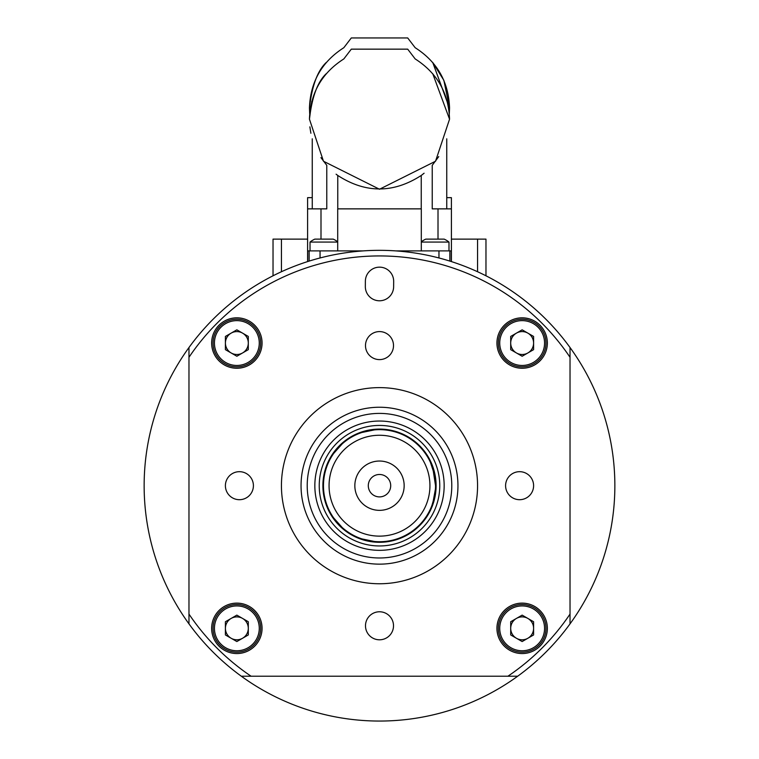 <?xml version="1.0" encoding="UTF-8"?>
<svg xmlns="http://www.w3.org/2000/svg" width="759" height="759" viewBox="0 0 759 759"><rect width="100%" height="100%" fill="white"/><g stroke="black" fill="none" stroke-linecap="round" stroke-linejoin="round"><path stroke-width="1.14" d="M273.031 275.792L273.031 239.123L307.604 239.123L307.604 197.653L312.262 197.653M451.406 239.123L485.969 239.123L485.969 275.792M449.546 108.3L432.734 62.475L443.854 80.321L449.546 107.996C448.635 81.887 437.175 61.783 415.164 47.703L407.697 37.95L351.303 37.95L343.836 47.703C321.825 61.783 310.365 81.887 309.454 107.996L309.681 113.613M312.253 138.812L312.253 197.653M449.328 113.575L449.546 107.996M309.454 107.901C311.996 85.729 317.594 70.587 326.266 62.475C317.49 70.777 311.883 85.947 309.454 107.996M446.747 197.653L451.396 197.653L451.396 208.867L438.009 208.867L438.009 239.123M337.708 242.064L310.023 242.064A22.419 22.419 0 0 1 314.824 239.123L333.229 239.123A22.419 22.419 0 0 1 337.708 241.808M421.302 241.808A22.419 22.419 0 0 1 425.78 239.123L444.176 239.123A22.419 22.419 0 0 1 448.986 242.064L421.302 242.064M421.245 208.867L421.245 175.462L424.101 173.223M438.74 156.591L432.232 165.32L432.232 208.867L438.009 208.867M320.934 157.635L326.778 165.32L326.778 208.867L307.604 208.867L307.604 250.897L309.16 250.897L309.16 261.087M312.262 138.821L312.262 208.867M432.734 73.68L449.546 119.201L435.543 161.231L379.5 189.247L323.467 161.231L309.454 119.201C310.365 93.091 321.825 72.997 343.846 58.917L351.303 49.155L407.706 49.155L415.164 58.917C437.175 72.997 448.635 93.091 449.546 119.201M321 239.123L321 208.867M451.406 261.589L451.406 250.897L395.733 250.897M310.877 133.252L309.871 126.857M309.454 119.172L311.788 101.298M309.454 119.239C311.911 97.105 317.518 81.925 326.266 73.68C317.566 81.849 311.968 96.991 309.454 119.106M336.104 174.19L337.764 175.462C365.506 193.441 393.333 193.441 421.245 175.462M421.302 250.897L421.302 208.867L337.708 208.867L337.708 250.897M337.764 175.462L337.764 208.867M363.267 250.897L309.16 250.897M516.424 618.433A11.442 11.442 0 0 0 516.424 638.253A11.442 11.442 0 0 0 533.596 628.338A11.442 11.442 0 0 0 516.424 618.433M545.968 628.338A23.814 23.814 0 0 1 522.145 652.152A23.814 23.814 0 0 1 498.331 628.338A23.814 23.814 0 0 1 522.145 604.525A23.814 23.814 0 0 1 545.968 628.338A23.814 23.814 0 0 0 522.145 604.525A23.814 23.814 0 0 0 498.331 628.338M522.145 641.554L510.703 634.951L510.703 621.735L522.145 615.132L533.596 621.735L533.596 634.951L522.145 641.554M231.134 618.433A11.442 11.442 0 0 0 231.134 638.253A11.442 11.442 0 0 0 248.297 628.338A11.442 11.442 0 0 0 231.134 618.433M260.669 628.338A23.814 23.814 0 0 1 236.855 652.152A23.814 23.814 0 0 1 213.032 628.338A23.814 23.814 0 0 1 236.855 604.525A23.814 23.814 0 0 1 260.669 628.338A23.814 23.814 0 0 0 236.855 604.525A23.814 23.814 0 0 0 213.032 628.338M236.855 641.554L225.404 634.951L225.404 621.735L236.855 615.132L248.297 621.735L248.297 634.951L236.855 641.554M231.134 333.135A11.442 11.442 0 0 0 231.134 352.954A11.442 11.442 0 0 0 248.297 343.04A11.442 11.442 0 0 0 231.134 333.135M260.669 343.04A23.814 23.814 0 0 1 236.855 366.863A23.814 23.814 0 0 1 213.032 343.04A23.814 23.814 0 0 1 236.855 319.226A23.814 23.814 0 0 1 260.669 343.04A23.814 23.814 0 0 0 236.855 319.226A23.814 23.814 0 0 0 213.032 343.04M236.855 356.256L225.404 349.652L225.404 336.436L236.855 329.833L248.297 336.436L248.297 349.652L236.855 356.256M516.424 333.135A11.442 11.442 0 0 0 516.424 352.954A11.442 11.442 0 0 0 533.596 343.04A11.442 11.442 0 0 0 516.424 333.135M545.968 343.04A23.814 23.814 0 0 1 522.145 366.863A23.814 23.814 0 0 1 498.331 343.04A23.814 23.814 0 0 1 522.145 319.226A23.814 23.814 0 0 1 545.968 343.04A23.814 23.814 0 0 0 522.145 319.226A23.814 23.814 0 0 0 498.331 343.04M522.145 356.256L510.703 349.652L510.703 336.436L522.145 329.833L533.596 336.436L533.596 349.652L522.145 356.256M451.785 485.694A72.285 72.285 0 0 0 379.5 413.399A72.285 72.285 0 0 0 307.215 485.694A72.285 72.285 0 0 0 379.5 557.979A72.285 72.285 0 0 0 451.785 485.694M319.235 485.694A60.265 60.265 0 0 0 379.5 545.958A60.265 60.265 0 0 0 439.765 485.694A60.265 60.265 0 0 0 379.5 425.429A60.265 60.265 0 0 0 319.235 485.694M314.843 485.694A64.657 64.657 0 0 0 379.5 550.341A64.657 64.657 0 0 0 444.157 485.694A64.657 64.657 0 0 0 379.5 421.036A64.657 64.657 0 0 0 314.843 485.694M436.102 485.694A56.602 56.602 0 0 0 379.5 429.091A56.602 56.602 0 0 0 322.898 485.694A56.602 56.602 0 0 0 379.5 542.287A56.602 56.602 0 0 0 436.102 485.694M393.674 281.314A14.146 14.146 0 0 0 379.585 267.159A14.146 14.146 0 0 0 365.373 281.191L365.335 286.513A14.146 14.146 0 0 0 379.358 300.782A14.146 14.146 0 0 0 393.627 286.76L393.674 281.437A14.146 14.146 0 0 0 393.674 281.314M211.638 343.04A25.218 25.218 0 0 0 236.855 368.257A25.218 25.218 0 0 0 262.064 343.04A25.218 25.218 0 0 0 236.855 317.822A25.218 25.218 0 0 0 211.638 343.04M211.638 628.338A25.218 25.218 0 0 0 236.855 653.556A25.218 25.218 0 0 0 262.064 628.338A25.218 25.218 0 0 0 236.855 603.12A25.218 25.218 0 0 0 211.638 628.338M496.936 628.338A25.218 25.218 0 0 0 522.145 653.556A25.218 25.218 0 0 0 547.362 628.338A25.218 25.218 0 0 0 522.145 603.12A25.218 25.218 0 0 0 496.936 628.338M496.936 343.04A25.218 25.218 0 0 0 522.145 368.257A25.218 25.218 0 0 0 547.362 343.04A25.218 25.218 0 0 0 522.145 317.822A25.218 25.218 0 0 0 496.936 343.04M505.589 485.694A14.013 14.013 0 0 0 519.592 499.697A14.013 14.013 0 0 0 533.605 485.694A14.013 14.013 0 0 0 519.592 471.681A14.013 14.013 0 0 0 505.589 485.694M365.487 625.786A14.013 14.013 0 0 0 379.5 639.799A14.013 14.013 0 0 0 393.513 625.786A14.013 14.013 0 0 0 379.5 611.773A14.013 14.013 0 0 0 365.487 625.786M225.395 485.694A14.013 14.013 0 0 0 239.408 499.697A14.013 14.013 0 0 0 253.411 485.694A14.013 14.013 0 0 0 239.408 471.681A14.013 14.013 0 0 0 225.395 485.694M365.487 345.601A14.013 14.013 0 0 0 379.5 359.605A14.013 14.013 0 0 0 393.513 345.601A14.013 14.013 0 0 0 379.5 331.588A14.013 14.013 0 0 0 365.487 345.601M301.048 485.694A78.452 78.452 0 0 0 379.5 564.146A78.452 78.452 0 0 0 457.952 485.694A78.452 78.452 0 0 0 379.5 407.241A78.452 78.452 0 0 0 301.048 485.694M477.563 485.694A98.063 98.063 0 0 0 379.5 387.621A98.063 98.063 0 0 0 281.437 485.694A98.063 98.063 0 0 0 379.5 583.756A98.063 98.063 0 0 0 477.563 485.694M570.028 623.87A235.356 235.356 0 0 0 570.028 347.518L570.028 623.87A235.356 235.356 0 0 1 517.676 676.222L242.159 676.222M188.972 347.518A235.356 235.356 0 0 0 188.972 623.87L188.972 347.518A235.356 235.356 0 0 1 570.028 347.518L570.028 357.29A229.759 229.759 0 0 0 188.972 357.29L188.972 347.518A235.356 235.356 0 0 1 570.028 347.518M188.972 623.87L188.972 614.088A229.759 229.759 0 0 0 251.106 676.222L241.324 676.222A235.356 235.356 0 0 1 188.972 623.87M241.324 676.222A235.356 235.356 0 0 0 517.676 676.222L507.894 676.222A229.759 229.759 0 0 0 570.028 614.088L570.028 623.035M379.5 496.898A11.205 11.205 0 0 1 368.295 485.694A11.205 11.205 0 0 1 379.5 474.479A11.205 11.205 0 0 1 390.705 485.694A11.205 11.205 0 0 1 379.5 496.898M379.5 461.036A24.658 24.658 0 0 0 354.842 485.694A24.658 24.658 0 0 0 379.5 510.352A24.658 24.658 0 0 0 404.158 485.694A24.658 24.658 0 0 0 379.5 461.036M379.5 429.651A56.033 56.033 0 0 1 435.533 485.694A56.033 56.033 0 0 1 379.5 541.727A56.033 56.033 0 0 1 323.467 485.694A56.033 56.033 0 0 1 379.5 429.651M435.438 482.401L432.953 468.882L435.533 485.694M435.438 488.995L432.953 502.505L434.262 497.581M433.806 499.517L433.019 502.316M432.962 502.486L431.539 506.471M431.88 505.608L434.366 497.088M434.366 474.29L430.353 462.165M431.738 465.419L433.702 471.453M340.374 525.807L333.694 517.97L342.195 527.505M361.939 538.909L374.453 541.499M370.933 541.072L364.728 539.744M364.32 431.748L374.453 429.879L361.939 432.478M342.195 443.873L333.694 453.417M335.82 450.58L340.07 445.875M477.563 271.741L477.563 239.123M281.437 239.123L281.437 271.741M451.292 250.897L451.292 261.551M438.958 250.897L438.958 257.965M449.85 261.096L449.85 250.897M307.718 261.551L307.718 250.897M320.051 257.965L320.051 250.897M499.735 628.338A22.419 22.419 0 0 0 522.145 650.757A22.419 22.419 0 0 0 544.564 628.338A22.419 22.419 0 0 0 522.145 605.929A22.419 22.419 0 0 0 499.735 628.338M214.436 628.338A22.419 22.419 0 0 0 236.855 650.757A22.419 22.419 0 0 0 259.265 628.338A22.419 22.419 0 0 0 236.855 605.929A22.419 22.419 0 0 0 214.436 628.338M214.436 343.04A22.419 22.419 0 0 0 236.855 365.458A22.419 22.419 0 0 0 259.265 343.04A22.419 22.419 0 0 0 236.855 320.63A22.419 22.419 0 0 0 214.436 343.04M499.735 343.04A22.419 22.419 0 0 0 522.145 365.458A22.419 22.419 0 0 0 544.564 343.04A22.419 22.419 0 0 0 522.145 320.63A22.419 22.419 0 0 0 499.735 343.04M379.5 536.129A50.436 50.436 0 0 0 429.936 485.694A50.436 50.436 0 0 0 379.5 435.258A50.436 50.436 0 0 0 329.064 485.694A50.436 50.436 0 0 0 379.5 536.129M310.023 242.064L310.023 250.897M448.986 242.064L448.986 250.897M446.747 138.821L446.747 208.867M451.406 208.867L451.406 250.897M307.604 261.58L307.604 250.897"/></g></svg>
